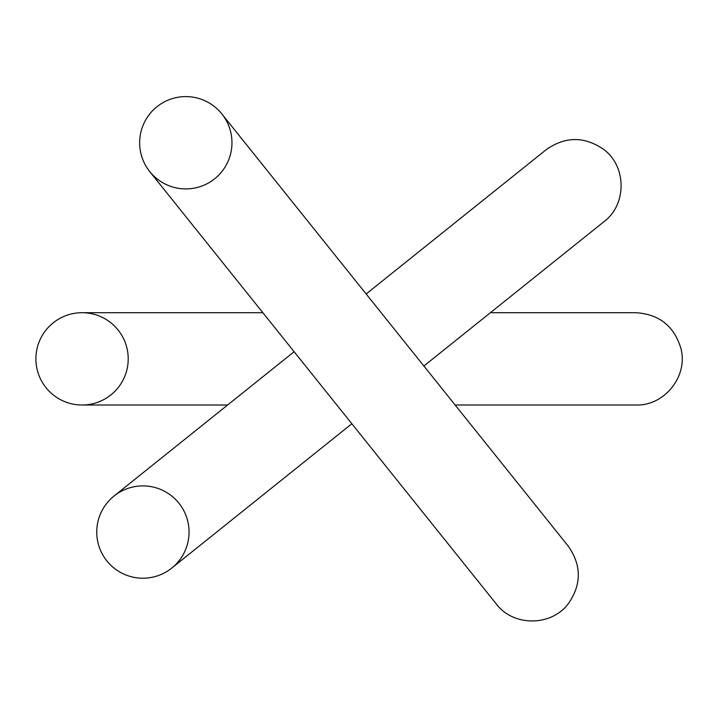 <?xml version="1.0" encoding="UTF-8"?>
<svg xmlns="http://www.w3.org/2000/svg" width="718" height="718" viewBox="0 0 718 718"><rect width="100%" height="100%" fill="white"/><g stroke="black" fill="none" stroke-linecap="round" stroke-linejoin="round"><path stroke-width="1.08" d="M128.217 358.865A46.158 46.158 0 0 1 58.975 398.831A46.158 46.158 0 0 1 58.975 318.891A46.158 46.158 0 0 1 128.217 358.865M178.917 503.192A46.158 46.158 0 0 1 149.891 577.685A46.158 46.158 0 0 1 99.892 515.3A46.158 46.158 0 0 1 178.917 503.192M214.673 178.773A46.158 46.158 0 0 1 140.181 149.748A46.158 46.158 0 0 1 202.566 99.748A46.158 46.158 0 0 1 214.673 178.773M455.149 405.015L635.942 405.015C664.581 406.02 688.374 376.044 680.897 348.383C674.157 326.098 659.169 314.206 635.942 312.707L490.394 312.707M262.851 312.707L82.058 312.707M82.058 405.015L227.606 405.015M423.88 366.009L603.973 221.683C626.94 204.549 626.76 166.289 603.623 149.371C584.434 136.205 565.299 136.294 546.236 149.649L366.153 293.976M294.12 351.712L114.027 496.039M171.764 568.073L351.847 423.746M149.784 171.629L496.183 603.829C512.805 626.41 551.065 627.002 568.485 603.488C581.661 584.29 581.571 565.165 568.216 546.102L221.817 113.893"/></g></svg>
